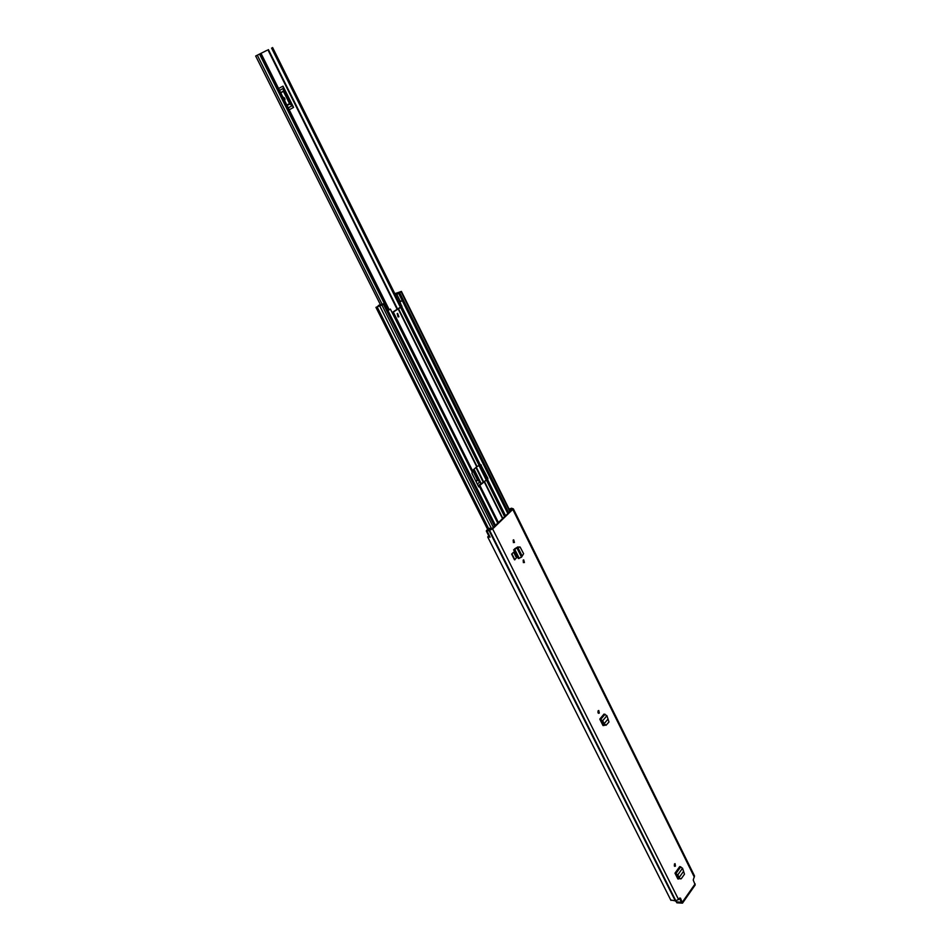 <?xml version="1.0" encoding="UTF-8"?>
<svg xmlns="http://www.w3.org/2000/svg" width="951" height="951" viewBox="0 0 951 951"><rect width="100%" height="100%" fill="white"/><g stroke="black" fill="none" stroke-linecap="round" stroke-linejoin="round"><path stroke-width="1.43" d="M598.227 710.742L598.203 713.06M598.191 710.777L598.761 710.492L599.308 713.036L598.738 713.333L598.191 710.777M683.614 871.247L679.133 877.547L679.977 878.569L681.332 878.629L684.494 874.171L682.545 868.239L679.727 866.563L674.984 873.173L677.837 874.837L679.121 877.571L678.146 877.595L678.943 878.95L677.873 878.962M674.984 873.173L677.813 878.843L678.943 878.95M524.417 562.552L523.68 559.854L524.417 562.552M514.443 542.522L513.695 539.811L514.443 542.522M514.586 548.87L518.01 546.837M509.13 509.154L511.495 508.214L513.35 508.856L694.527 875.99L693.231 880.008L695.193 884.965L682.497 903.141L680.488 898.16L679.62 898.053M513.35 508.856L492.63 528.922L487.138 531.217L490.11 537.125L487.697 536.911L488.755 535.877M680.488 898.16L678.574 899.539L492.63 528.922M516.476 557.892L513.635 552.174L511.662 554.112L514.515 559.83L516.476 557.892M675.46 866.052L674.841 866.397L675.055 863.639L675.46 866.052M604.337 725.256L603.089 725.601L603.849 724.698M599.784 719.099L602.696 720.703L604.123 723.723L606.12 725.221L608.985 721.987L606.904 715.699L604.016 714.082L599.784 719.099L602.863 725.28L604.111 725.53M674.497 863.912L674.33 866.016M523.739 561.245L523.193 560.127L523.371 562.612M513.183 540.073L513.409 542.593M677.908 878.914L678.527 878.058M679.513 898.208L681.392 902.309L676.351 901.81L676.862 902.82L676.351 901.81M509.463 509.819L510.616 509.047L511.864 509.819L491.56 529.029L487.649 530.349L490.217 528.447L489.515 528.269L486.698 530.242L486.318 531.027L487.174 531.181M670.824 900.026L675.293 900.847L678.574 899.539M676.862 902.82L682.497 903.141M675.935 901.56L676.149 900.811M486.318 531.027L489.242 536.828L490.05 536.994M490.74 529.493L490.217 528.447M518.39 558.546L521.517 557.155L517.106 548.299L515.906 548.537L517.855 547.467L513.956 549.654L518.39 558.546L513.611 549.821M515.906 548.537L514.657 548.858M516.702 547.657L519.852 546.932M517.855 547.467L522.158 556.133L523.609 553.708L520.138 547.063L517.867 547.514M522.158 556.133L521.517 557.155M511.662 554.112L513.635 552.174M512.03 554.076L514.883 559.794M675.115 873.208L678.063 877.464L678.99 877.559M682.545 868.239L677.837 874.837L676.72 874.635M679.977 878.569L680.833 878.962M599.915 719.111L603.065 723.723L604.123 723.723L608.093 718.992M606.904 715.699L602.696 720.703L601.579 720.585M604.04 723.723L603.065 723.723M603.16 723.866L604.147 725.066L606.12 725.221M266.946 50.355L255.676 56.014L261.014 53.363L389.125 309.562L261.014 53.363L257.174 55.265L266.946 50.355M279.535 90.393L283.493 88.288L291.125 104.943L292.183 105.704L288.26 107.843M473.241 469.865L479.839 481.86L477.343 484.107M289.235 109.793L293.586 107.404L282.994 86.161L278.584 88.491M478.246 485.937L481.087 483.37L474.014 469.176M283.457 89.56L283.398 91.13L280.64 92.592M287.083 105.478L289.817 103.992L291.125 104.943M293.586 107.404L292.183 105.704M283.493 88.288L282.994 86.161M282.827 96.978L284.468 97.965L284.896 101.115M280.83 92.972L283.398 91.13M283.493 91.546L289.544 103.659L286.893 105.097M476.071 481.563L477.616 480.16L478.84 481.099M481.087 483.37L479.839 481.86M472.873 475.179L473.895 477.212M472.647 470.4L477.366 479.863L475.88 481.194M398.885 316.778L397.601 313.402L398.885 316.778M398.077 316.945L397.197 313.628M478.793 486.936L478.971 485.497L486.864 479.649L486.983 478.46L480.207 464.908M392.097 312.57L401.001 306.804L399.051 302.37L400.395 301.277M497.753 523.181L479.625 486.888L479.863 485.379L486.864 479.649M486.983 478.46L487.875 478.341L480.647 464.611L476.724 466.775L472.457 470.567L472.195 472.041L390.362 309.075L388.044 310.608L384.561 303.654L377.131 306.793L383.515 304.415L494.579 526.176M392.834 313.176L393.31 312.059L401.881 306.567L399.931 302.133L401.263 301.015M395.117 294.251L397.91 293.645L395.283 294.572M395.01 294.037L399.099 293.063L402.107 300.409M487.875 478.341L487.756 479.53M380.495 305.176L375.942 307.387L383.515 304.415M388.9 309.99L390.362 309.075M479.625 486.888L478.638 486.71L471.958 473.336L472.195 472.041M396.317 293.467L400.228 292.005L398.838 293.015L399.717 292.777L401.417 291.41L394.843 293.693M395.426 294.858L398.683 293.514M400.668 301.182L398.838 301.752M400.442 301.36L401.322 301.122M378.272 305.64L384.929 303.25L388.044 310.608M508.702 512.827L399.717 292.777M396.151 293.146L394.986 293.978M399.051 302.37L399.931 302.133M378.26 305.592L380.02 304.724M598.607 711.788L597.929 712.572M682.438 902.047L695.145 883.871M694.325 877.107L512.934 509.7M510.485 511.139L509.665 509.474M511.281 510.39L510.616 509.047M511.365 510.295L510.877 509.308L511.365 510.295M675.293 900.847L489.052 530.492M675.662 900.775L489.432 530.373M675.84 900.799L489.61 530.361M519.27 558.403L514.836 549.512L515.537 548.727M680.773 866.789L676.042 873.398L676.423 874.409M605.062 714.225L600.842 719.229L601.27 720.347M605.026 724.793L604.147 725.066M483.049 481.812L475.916 467.488M396.983 308.968L267.944 49.868M384.252 303.321L259.528 54.112L384.252 303.321M381.922 303.856L257.305 55.206M486.234 480.053L479.054 465.61M400.335 307.185L271.57 48.073M483.429 481.491L476.296 467.155L483.429 481.491M397.399 308.683L268.42 49.63L397.399 308.683M259.789 53.981L384.525 303.25M384.846 303.214L260.075 53.838M272.604 47.55L399.123 302.311M479.958 465.098L487.043 479.352M284.123 99.57L285.062 99.154M283.529 98.381L284.468 97.965M498.419 522.551L479.863 485.379M502.544 518.652L484.083 481.563M476.724 466.775L398.017 308.623M472.457 470.567L393.31 312.059M480.291 464.837L401.762 306.65M507.846 513.623L398.742 293.467M505.587 515.763L487.637 479.625M495.447 525.356L384.513 303.702M504.612 516.678L486.555 480.326M479.197 465.538L400.597 307.339M502.817 518.378L484.404 481.361M477.045 466.572L398.35 308.433M498.193 522.753L479.982 486.282M472.564 471.434L393.274 312.677M498.288 522.67L479.756 485.557M472.35 470.733L393.179 312.201M488.707 528.815L377.202 307.042M491.667 528.922L379.925 306.317L491.667 528.922M396.864 294.418L400.276 301.312M509.902 511.674L401.096 291.779M493.343 527.341L382.1 305.437M401.001 306.804L401.881 306.567M401.049 306.4L401.928 306.163M481.277 465.039L480.386 465.158M598.512 711.277L597.917 711.265M670.954 900.407L487.697 536.911M380.257 304.356L255.676 56.014M510.223 511.376L401.417 291.41M487.697 529.505L375.942 307.387M508.214 513.278L399.099 293.063"/></g></svg>
